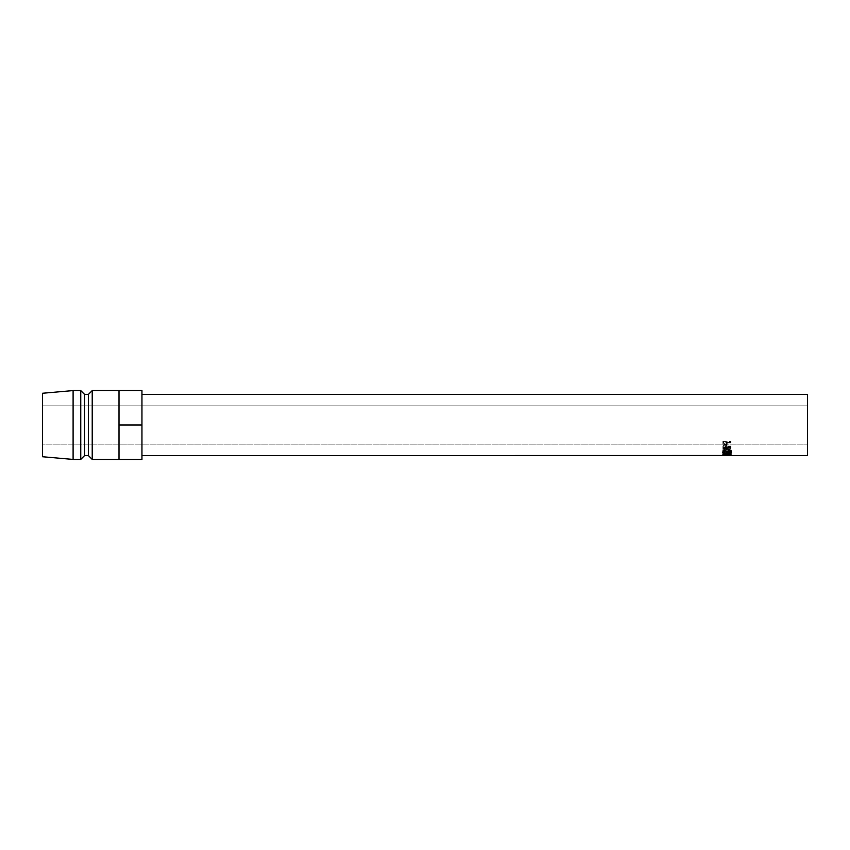 <?xml version="1.0" encoding="UTF-8"?>
<svg xmlns="http://www.w3.org/2000/svg" width="850" height="850" viewBox="0 0 850 850"><rect width="100%" height="100%" fill="white"/><g stroke="black" fill="none" stroke-linecap="round" stroke-linejoin="round"><path stroke-width="0.64" stroke-dasharray="4.25 3.19" d="M726.771 453.688L722.904 453.22L731 452.997L725.156 453.273L731 453.603L726.771 453.688L731 453.624L731 455.526L725.156 455.154L731 454.867L722.904 455.101L729.544 455.515L725.146 455.6L725.178 453.677L726.771 453.688L725.178 453.677L725.178 455.589L729.544 455.515L729.544 453.613L722.904 453.666L731 453.603L725.156 453.273L725.156 455.154L731 455.515L731 453.603L731 455.526L731 453.603L731 455.515L731 453.603L722.904 453.666L722.904 455.579L722.904 453.666L722.904 455.579L722.904 453.666L731 453.645L726.771 453.688M722.904 453.22L729.544 453.613L729.544 455.515L722.904 455.101L722.904 453.199L722.904 455.079L731 454.867L731 452.997L722.904 453.199M807.5 405.875L807.5 444.125L42.5 444.125L42.5 405.875L807.5 405.875L42.5 405.875L42.5 444.125L42.5 393.252L42.5 456.748L42.5 406.247L42.5 444.125L807.5 444.125L807.5 394.4L807.5 455.6L807.5 405.875M141.95 394.4L141.95 455.6L141.95 394.4L141.95 425L119 425L119 390.575L119 442.212L119 390.575L119 407.788L119 390.575L141.95 390.575L119 390.575L119 459.425L119 425L141.95 425L141.95 390.575L141.95 455.016L141.95 394.4M73.1 390.575L73.1 459.425L73.1 390.575M80.75 390.575L80.75 459.425L80.75 390.575M84.575 394.4L84.575 455.6L84.575 394.4M88.4 394.4L88.4 455.6L88.4 394.4M92.225 390.575L92.225 459.425L92.225 390.575M119 459.425L119 442.212L119 459.425L141.95 459.425L119 459.425L119 442.212L119 459.425M141.95 459.425L141.95 425L141.95 459.425M726.771 455.6L731 455.526L726.771 455.6M731 447.408L722.904 447.408L723.01 449.618L725.592 450.521L727.26 448.864L731 450.606L727.26 448.29L731 447.897L731 446.006L731 447.897L727.26 447.897L727.26 446.473L727.26 448.29L731 450.107L731 448.534L731 450.606L727.26 448.864L725.071 450.553L723.01 449.618L722.904 448.481L722.904 447.015L723.01 449.618L723.01 448.078L725.071 448.949L725.071 450.553L725.071 448.949L727.26 447.366L727.26 448.864L727.26 447.366L731 449.002L731 450.606L731 448.534L727.26 446.834L727.26 448.29L727.26 446.473L731 446.473L731 447.897L731 446.006L722.904 446.006L722.904 447.408L731 447.408M722.776 452.827L722.989 453.772L726.102 454.548L729.959 454.229L731.213 453.199L729.991 451.892L727.409 451.276L723.966 451.86L722.776 452.827M731 442.393L722.904 442.393L723.021 445.103L724.391 446.186L726.559 445.846L727.26 442.988L731 442.988L731 441.309L731 442.988L727.26 442.988L727.26 441.862L727.133 445.06L725.071 446.25L723.021 445.103L722.904 442.51L723.021 445.103L723.021 443.849L725.071 444.922L725.071 446.25L725.071 444.922L727.133 443.806L727.133 445.06L727.26 441.862L731 441.862L731 442.988L731 441.309L722.904 441.309L722.904 442.393L731 442.393M722.904 443.679L722.904 441.309L722.904 443.679M722.904 442.51L722.904 441.309L731 441.309L731 441.862L727.26 441.862L727.133 443.806L725.879 444.837L723.297 444.295L722.904 442.51M724.731 444.391L726.24 443.934L726.431 441.862L723.732 441.862L723.817 443.721L724.731 444.391M725.082 444.422L725.082 445.719L726.452 442.924L725.082 444.422L723.732 442.967L723.732 444.168L723.732 441.862L726.431 441.862L726.452 444.114L726.431 441.862L726.431 442.988L723.732 442.988L723.732 441.862L723.732 444.168L725.082 445.719L725.082 444.422M726.952 454.569L726.952 452.721C729.544 452.721 730.968 452.296 731.213 451.435L731.213 453.199C730.957 454.112 729.544 454.569 726.952 454.569C724.317 454.569 722.893 454.102 722.691 453.167C722.957 452.062 724.381 451.435 726.984 451.265C729.587 451.456 730.989 452.094 731.213 453.199L731.213 451.435C730.989 450.404 729.576 449.799 726.984 449.629L726.984 451.265L726.984 449.629C724.381 449.788 722.957 450.373 722.691 451.414L722.691 453.167L722.691 451.414C722.904 452.285 724.327 452.721 726.952 452.721L726.952 454.569M722.766 451.711L723.956 450.181L726.984 449.629L729.991 450.203L731.213 451.435L727.781 452.699L722.766 451.711M730.32 451.669L729.406 450.436L726.984 449.969L724.529 450.426L723.531 451.424L726.952 452.54L730.32 451.669M726.984 451.637L726.984 449.969L730.373 451.424L730.373 453.188L726.984 451.637L723.531 453.188L726.952 454.368L730.373 453.188L730.373 451.424L726.952 452.54L726.952 454.368L726.952 452.54L723.531 451.424L723.531 453.188L723.531 451.424L726.984 449.969L726.984 451.637L729.406 452.136L730.129 453.677L726.952 454.368L723.775 453.677L724.529 452.126L726.984 451.637M722.904 448.481L722.904 446.006L722.904 448.481M722.904 447.015L722.904 446.006L731 446.006L727.26 446.473L731 449.002L727.26 447.366L726.824 448.481L724.37 448.896L723.276 448.439L722.904 447.015M724.721 448.545L726.229 448.173L726.431 446.473L723.732 446.473L723.924 448.184L724.721 448.545M725.071 448.566L725.071 450.139L726.442 448.853L726.442 447.366L725.071 448.566L723.732 447.387L723.732 448.874L723.732 446.473L726.431 446.473L726.442 448.853L726.431 446.473L726.431 447.897L723.732 447.897L723.732 446.473L723.732 448.874L725.071 450.139L725.071 448.566M731 455.558L731 453.603L731 455.558M731 452.997L731 455.016L731 452.997M725.156 453.273L731 453.135L731 455.016L725.156 455.154L725.156 453.273M722.904 454.421L722.904 452.582L723.732 452.582L723.732 454.421L723.732 452.582L722.904 452.582L722.904 455.345M726.229 454.421L726.229 452.582L726.229 454.421L726.229 453.348L723.732 453.348L723.732 455.239L723.732 452.582L723.732 453.348L726.229 453.348L726.229 455.239M726.229 452.582L727.058 452.582L727.058 454.421L727.058 452.582L726.229 452.582M730.171 454.421L730.171 452.582L730.171 454.421L730.171 453.348L727.058 453.348L727.058 455.239L727.058 452.582L727.058 453.348L730.171 453.348L730.171 455.239M731 455.345L731 452.582L730.171 452.582L731 452.582L731 454.421M731 453.443L722.904 453.443L722.904 452.582L722.904 453.443L731 453.443M723.127 451.541L722.691 450.766L724.391 449.14L724.88 451.095L724.88 449.459L723.531 450.787L724.083 451.552M729.821 451.552L730.373 450.766L729.438 451.733L725.794 452.019L723.531 450.787L726.963 452.083L726.963 453.879L726.963 452.083L730.373 451.212L729.024 449.459L729.024 451.095L729.513 449.14L729.513 450.755L729.513 449.14L731.213 450.766L731.213 452.476L731.213 450.766L730.777 451.552M730.373 451.786L729.789 453.783L729.789 451.987L726.909 452.296L726.909 454.112L726.909 452.296L723.531 451.764M723.531 450.787L724.88 449.459L724.391 449.14L724.391 450.755L724.391 449.14L722.829 450.277L722.691 452.487L722.691 450.766L725.252 452.2L730.532 451.711L731.106 450.33L729.513 449.14L729.024 449.459L730.373 450.766M724.487 451.733L723.679 451.223M730.161 451.308L729.438 451.733M722.978 451.414L723.881 451.902M726.431 442.988L726.24 445.188L723.945 445.209L723.732 442.988L726.431 442.988M726.431 447.897L726.229 449.724L723.924 449.724L723.732 447.897L726.431 447.897M726.452 444.125L726.452 442.924M726.442 448.853L726.442 447.366"/><path stroke-width="1.27" d="M726.771 455.6L807.5 455.6L807.5 394.4L141.95 394.4L807.5 394.4L807.5 455.6L726.771 455.6M731 455.558L141.95 455.6L731 455.515M731 455.345L722.904 455.345L722.904 454.421L723.732 454.421L723.732 455.239L726.229 455.239L726.229 454.421L727.058 454.421L727.058 455.239L730.171 455.239L730.171 454.421L731 454.421L731 455.345L731 454.421L730.171 454.421L730.171 455.239L727.058 455.239L727.058 454.421L726.229 454.421L726.229 455.239L723.732 455.239L723.732 454.421L722.904 454.421L722.904 455.345L731 455.345L731 454.421M723.998 450.925L724.88 451.095L723.584 452.795L725.602 453.794L730.161 453.061L730.299 452.115L729.024 451.095L729.513 450.755L731.213 452.476L729.789 453.783L725.252 454.017L722.766 452.848L723.998 450.925M92.225 459.425L119 459.425L92.225 459.425L92.225 390.575L92.225 459.425L88.4 455.6L92.225 459.425M119 390.575L92.225 390.575L88.4 394.4L88.4 455.6L88.4 394.4L84.575 394.4L84.575 455.6L88.4 455.6L84.575 455.6L84.575 394.4L80.75 390.575L80.75 459.425L84.575 455.6L80.75 459.425L80.75 390.575L73.1 390.575L73.1 459.425L80.75 459.425L73.1 459.425L73.1 390.575L42.5 393.252L42.5 456.748L73.1 459.425L42.5 456.748L42.5 393.252L73.1 390.575L80.75 390.575L84.575 394.4L88.4 394.4L92.225 390.575L119 390.575L119 459.425L119 390.575L141.95 390.575L119 390.575M141.95 390.575L141.95 425L119 425L141.95 425L141.95 459.425L119 459.425L141.95 459.425L141.95 390.575M731.213 451.435L731.213 453.199L731.213 451.435M726.229 455.239L726.229 454.421M730.171 455.239L730.171 454.421M722.904 455.345L722.904 454.421M723.531 450.787L723.531 452.508L724.88 451.095L724.391 450.755L722.691 452.487C722.872 453.56 724.285 454.102 726.909 454.112L729.789 453.783L731.213 452.476L729.513 450.755L729.024 451.095L730.373 452.487L726.963 453.879L723.531 452.508L723.531 450.787M730.373 450.766L730.373 452.487L730.373 450.766M731.213 450.766L729.789 451.987L730.883 451.478M724.487 451.733L723.679 451.223M730.161 451.308L729.438 451.733M722.978 451.414L723.881 451.902"/></g></svg>
